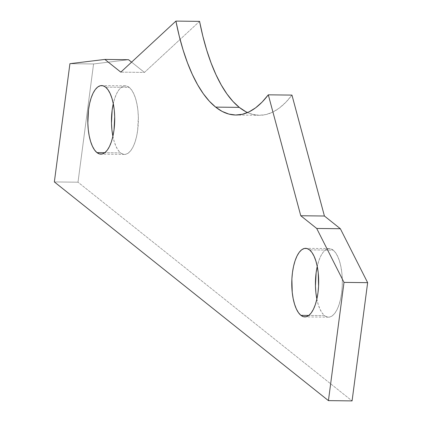 <?xml version="1.0" encoding="UTF-8"?>
<svg xmlns="http://www.w3.org/2000/svg" width="422" height="422" viewBox="0 0 422 422"><rect width="100%" height="100%" fill="white"/><g stroke="black" fill="none" stroke-linecap="round" stroke-linejoin="round"><path stroke-width="0.32" stroke-dasharray="2.11 1.58" d="M112.901 136.338A34.288 13.451 -89.3 0 0 120.602 152.88A34.288 13.451 -89.3 0 0 124.516 154.42A34.288 13.451 -89.3 0 0 138.158 125.355A34.288 13.451 -89.3 0 0 129.222 87.396L105.574 87.122L129.222 87.396A34.288 13.451 -89.3 0 0 125.308 85.851A34.288 13.451 -89.3 0 0 113.275 103.664M112.853 136.095L114.246 141.708L116.055 146.492L118.197 150.264L120.602 152.88L104.814 152.695L120.602 152.88L123.171 154.236L125.809 154.278L128.409 153.012L130.878 150.48L133.12 146.782L135.04 142.066L136.575 136.501L137.662 130.308L138.342 117.005L137.91 110.406L136.976 104.176L135.578 98.563L133.774 93.779L131.627 90.007L129.222 87.396L126.653 86.041L124.015 85.993L121.415 87.264L118.946 89.791L116.709 93.489L114.784 98.21L113.249 103.775M316.864 299.087A34.288 13.451 -89.3 0 0 324.571 315.63A34.288 13.451 -89.3 0 0 328.485 317.175A34.288 13.451 -89.3 0 0 342.126 288.11A34.288 13.451 -89.3 0 0 333.19 250.146L309.537 249.877L333.19 250.146A34.288 13.451 -89.3 0 0 329.276 248.605A34.288 13.451 -89.3 0 0 317.244 266.414M316.817 298.85L318.214 304.462L320.018 309.247L322.165 313.018L324.571 315.63L308.783 315.45L324.571 315.63L327.14 316.985L329.777 317.033L332.378 315.762L334.846 313.235L337.083 309.537L339.008 304.816L340.543 299.251L341.625 293.063L342.221 286.48L342.305 279.76L341.873 273.155L340.939 266.931L339.546 261.318L337.737 256.534L335.596 252.762L333.19 250.146L330.621 248.79L327.984 248.748L325.383 250.014L322.914 252.546L320.673 256.244L318.752 260.96L317.217 266.525M247.561 112.553A175.721 68.939 -89.3 0 0 259.356 115.29A175.721 68.939 -89.3 0 0 291.955 95.098L285.752 102.367L279.311 108.064L272.696 112.141L265.971 114.557L259.203 115.29L252.462 114.33L245.799 111.682M54.354 181.929L78.001 182.204L352.08 400.9L78.001 182.204L93.568 63.959L69.92 63.69L93.568 63.959L128.525 59.702L93.568 63.959L78.001 182.204L54.354 181.929M131.595 62.15L144.456 72.415L120.808 72.141L144.456 72.415L180.088 39.41L144.456 72.415L131.595 62.15M199.564 21.374L180.088 39.41L199.564 21.374M125.308 85.851L101.655 85.582M329.276 248.605L305.623 248.331M259.356 115.29L235.703 115.021M328.485 317.175L304.832 316.901M124.516 154.42L100.869 154.146"/><path stroke-width="0.63" d="M113.275 103.664A34.288 13.451 -89.3 0 0 112.901 136.338L111.92 129.87L111.487 123.266L112.168 109.963L113.275 103.664M96.949 152.606A34.288 13.451 90.7 0 1 88.019 114.642A34.288 13.451 90.7 0 1 101.655 85.582A34.288 13.451 90.7 0 1 105.574 87.122A34.288 13.451 90.7 0 1 114.504 125.086A34.288 13.451 90.7 0 1 100.869 154.146A34.288 13.451 90.7 0 1 96.949 152.606L104.814 152.695L96.949 152.606L99.523 153.961L102.156 154.004L104.761 152.738L107.23 150.211L109.467 146.513L111.392 141.792L112.922 136.227L114.009 130.034L114.689 116.73L114.256 110.131L113.323 103.907L111.93 98.294L110.121 93.51L107.974 89.738L105.574 87.122L103.005 85.766L100.367 85.724L97.762 86.99L95.298 89.522L93.056 93.215L91.136 97.936L89.601 103.501L88.514 109.694L87.834 122.997L88.267 129.596L89.2 135.821L90.593 141.439L92.402 146.218L94.549 149.989L96.949 152.606M317.244 266.414A34.288 13.451 -89.3 0 0 316.864 299.087L315.883 292.62L315.45 286.021L316.131 272.717L317.244 266.414M300.918 315.355A34.288 13.451 90.7 0 1 291.982 277.396A34.288 13.451 90.7 0 1 305.623 248.331A34.288 13.451 90.7 0 1 309.537 249.877A34.288 13.451 90.7 0 1 318.473 287.836A34.288 13.451 90.7 0 1 304.832 316.901A34.288 13.451 90.7 0 1 300.918 315.355L308.783 315.45L300.918 315.355L303.487 316.711L306.124 316.758L308.725 315.492L311.193 312.96L313.43 309.263L315.355 304.542L316.89 298.982L317.977 292.789L318.573 286.206L318.22 272.886L317.291 266.657L315.893 261.044L314.089 256.26L311.942 252.488L309.537 249.877L306.968 248.521L304.331 248.474L301.73 249.74L299.261 252.272L297.025 255.969L295.099 260.69L293.564 266.25L292.478 272.443L291.882 279.026L292.235 292.351L293.163 298.576L294.561 304.188L296.365 308.973L298.512 312.744L300.918 315.355M245.799 111.682L239.29 107.383L232.991 101.465L226.967 93.99L221.276 85.022L215.969 74.657L211.1 62.994L206.717 50.139L202.855 36.223L199.564 21.374L175.911 21.1L120.808 72.141L104.872 59.428L69.92 63.69L54.354 181.929L328.432 400.626L54.354 181.929L69.92 63.69L104.872 59.428L120.808 72.141L175.911 21.1L179.202 35.949L183.064 49.87L187.447 62.72L192.316 74.388L197.623 84.753L203.314 93.716L209.338 101.19L215.637 107.109A175.721 68.939 90.7 0 1 175.911 21.1L199.564 21.374A175.721 68.939 -89.3 0 0 239.29 107.383L215.637 107.109L222.146 111.413L228.808 114.056L235.555 115.016L242.323 114.288L249.043 111.872L255.658 107.795L262.099 102.092L268.302 94.823L300.77 215.742L316.706 228.46L343.999 282.387L328.432 400.626L352.08 400.9L367.646 282.661L343.999 282.387L328.432 400.626L352.08 400.9L367.646 282.661L340.354 228.729L367.646 282.661L343.999 282.387L316.706 228.46L340.354 228.729L324.423 216.017L300.77 215.742L316.706 228.46L340.354 228.729L324.423 216.017L291.955 95.098L324.423 216.017L300.77 215.742L268.302 94.823L291.955 95.098L268.302 94.823A175.721 68.939 90.7 0 1 235.703 115.021A175.721 68.939 90.7 0 1 215.637 107.109L239.29 107.383A175.721 68.939 -89.3 0 0 247.561 112.553M104.872 59.428L128.525 59.702L131.595 62.15L128.525 59.702L104.872 59.428"/></g></svg>
